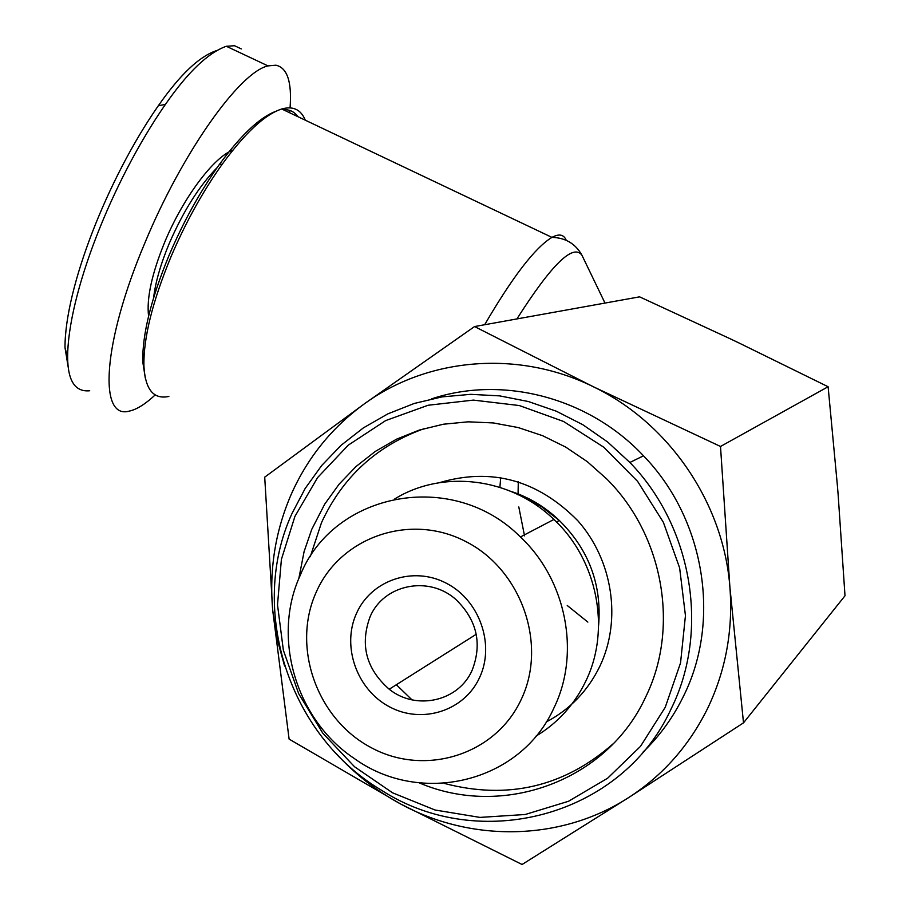<?xml version="1.0" encoding="UTF-8"?>
<svg xmlns="http://www.w3.org/2000/svg" width="910" height="910" viewBox="0 0 910 910"><rect width="100%" height="100%" fill="white"/><g stroke="black" fill="none" stroke-linecap="round" stroke-linejoin="round"><path stroke-width="1.36" d="M168.862 396.43C153.562 399.717 145.247 389.571 143.916 365.979C143.382 338.292 152.345 302.018 170.818 257.155C185.549 222.609 202.702 191.6 222.267 164.141C245.245 132.746 265.06 114.364 281.725 108.995C293.1 105.81 300.948 109.541 305.271 120.177M275.73 111.361C259.646 117.413 240.809 135.192 219.219 164.699C200.109 191.51 183.365 221.778 168.998 255.494C150.969 299.288 142.222 334.743 142.768 361.85L145.304 378.105M297.888 116.673C294.374 111.646 289.471 109.325 283.203 109.7M153.619 297.707C155.508 282.02 160.706 263.968 169.214 243.539C183.297 211.12 199.301 185.776 217.228 167.508M232.903 150.116C213.793 156.929 183.012 197.993 164.755 242.049C151.845 273.694 146.453 298.4 148.58 316.168M155.235 394.894C145.373 404.097 136.75 409.489 129.402 411.081L129.334 411.092C97.984 420.113 102.841 341.91 144.929 242.822C181.773 153.608 239.296 72.22 267.984 65.895L275.901 65.213C287.298 67.715 292.008 81.934 290.062 107.846M289.835 110.451L289.607 112.738M241.309 48.913L234.518 45.727L226.306 46.262C208.094 52.78 187.779 72.174 165.381 104.457C111.998 181.329 67.715 294.692 67.624 357.38C67.875 381.051 75.234 392.176 89.703 390.754M215.932 50.823C198.937 56.739 179.748 75.018 158.374 105.674C107.494 178.656 64.849 288.151 64.997 347.563L68.432 368.55M528.062 499.92L527.334 498.964M527.277 498.76L527.049 497.838M587.86 622.099L567.249 605.503M524.535 535.853L518.802 506.95M518.052 494.892L518.29 481.731M743.504 722.847L628.526 797.66C662.821 775.502 689.223 745.677 707.741 708.173C725.793 670.363 733.176 629.982 729.888 586.995L743.504 722.847L845.003 595.766L838.133 494.619M628.526 797.66L522.067 864.5L400.593 803.962C471.3 842.649 561.117 841.284 628.526 797.66M335.653 753.002C354.468 773.705 376.114 790.688 400.593 803.962L289.107 739.102L272.727 610.439L277.027 638.558L284.591 666.074M272.727 610.439L264.708 477.159L364.25 403.926C331.911 427.495 307.58 457.616 291.245 494.301C275.298 531.121 269.121 569.831 272.727 610.439M837.45 486.179L828.111 386.739L738.385 342.672M720.504 446.469L729.888 586.995C723.473 502.502 668.566 422.706 593.24 386.704L720.504 446.469L828.111 386.739M730.798 339.055L639.593 296.842L474.554 326.553L593.24 386.704C518.256 349.611 427.802 357.55 364.25 403.926L474.554 326.553M730.878 339.1L738.306 342.638M837.462 486.281L838.121 494.517M643.074 752.069C659.807 735.883 673.343 717.125 683.683 695.82C721.391 619.983 704.567 518.598 643.495 455.808C588.724 397.34 502.695 375.204 431.579 398.864M671.17 708.788C709.8 631.051 692.51 526.958 629.879 462.473L607.596 441.964L582.901 424.765L556.317 411.206L528.357 401.526L499.613 395.873L470.641 394.337L441.998 396.897L414.232 403.46L387.853 413.868L363.363 427.893L341.17 445.229L321.685 465.522L305.214 488.397L292.053 513.399C248.043 608.995 288.8 735.485 381.529 790.278C479.274 853.58 621.701 817.021 671.17 708.788M294.931 516.368L317.556 477.636L348.268 445.149L385.692 420.579L428.087 405.257L473.393 400.104L519.348 405.553L563.563 421.466L603.717 447.163L637.614 481.379L663.39 522.351L679.634 567.92L685.446 615.638L680.543 662.924L665.255 707.275L640.492 746.359L607.641 778.209L568.534 801.266L525.229 814.495L479.968 817.408L435.025 810.002L392.551 792.803L354.547 766.755L322.788 733.176L298.696 693.716L283.363 650.229L277.505 604.763L281.395 559.423L294.931 516.368M298.81 578.646L304.088 551.619L311.732 529.404L324.756 504.083L339.077 484.211L356.003 466.546L375.25 451.451L396.487 439.2L419.328 430.066L443.386 424.219L468.206 421.819L493.322 422.934L518.268 427.575L542.565 435.674L565.736 447.106L587.314 461.677L606.89 479.115C663.47 535.387 679.793 627.98 645.599 697.14C606.947 781.28 502.798 818.693 419.305 782.896M424.959 428.371C377.195 445.274 342.706 476.715 321.48 522.693L310.264 556.738M444.171 783.385C507.814 800.083 564.234 786.82 613.42 743.572M536.001 736.133C557.853 722.949 574.46 704.613 585.801 681.124C611.122 629.356 597.495 560.003 553.906 519.462C510.817 477.466 442.67 469.321 394.792 498.908M300.266 575.245C271.624 637.171 295.807 719.537 354.07 758.348C420.295 806.522 520.747 782.748 554.122 707.548C580.705 653.05 566.293 579.829 520.406 536.98C452.952 468.843 333.754 491.844 300.266 575.245M521.259 699.38C495.563 755.152 424.754 776.924 370.95 747.519C316.76 718.923 291.405 646.908 316.157 592.296C340.101 537.287 409.625 512.569 465.192 541.245C521.134 569.103 547.774 644.053 521.259 699.38M479.559 677.609C495.256 644.508 479.433 599.895 446.082 583.094C412.947 565.792 371.075 580.273 356.504 613.374C341.455 646.225 356.811 689.769 389.537 706.842C422.024 724.405 464.362 710.983 479.559 677.609M370.04 616.878C383.531 584.311 429.099 574.949 456.228 599.815C477.011 620.29 482.334 643.734 472.176 670.169C458.708 701.417 416.143 710.892 389.218 689.234C366.207 669.021 359.814 644.906 370.04 616.878M442.499 482.22L442.681 481.572M516.925 318.921C551.483 264.571 573.152 243.334 581.922 255.198L582.15 255.664M566.259 240.388C563.927 234.484 559.149 233.472 551.949 237.374C535.069 247.634 512.637 276.754 484.655 324.733M500.705 477.477L499.909 487.328M546.227 721.983C570.035 709.425 587.951 690.781 599.963 666.052C621.837 619.983 612.828 560.298 577.884 520.804C537.673 480.014 491.514 467.296 439.416 482.675M411.98 699.847L396.35 684.741M520.986 496.018L541.188 506.404L559.297 520.475C588.804 549.595 601.908 584.573 598.609 625.409M142.768 361.85L143.916 365.979M219.219 164.699L222.267 164.141M158.374 105.674L165.381 104.457M64.997 347.563L67.624 357.38M267.984 65.895L226.317 46.262M605.002 303.075L581.922 255.198C575.473 243.675 565.474 237.737 551.949 237.374L281.725 108.995M643.495 455.808L629.879 462.473M511.067 491.411C529.211 497.338 545.283 507.018 559.297 520.475L556.465 521.965M389.218 689.234L476.248 634.27M553.906 519.462L520.406 536.98"/></g></svg>
